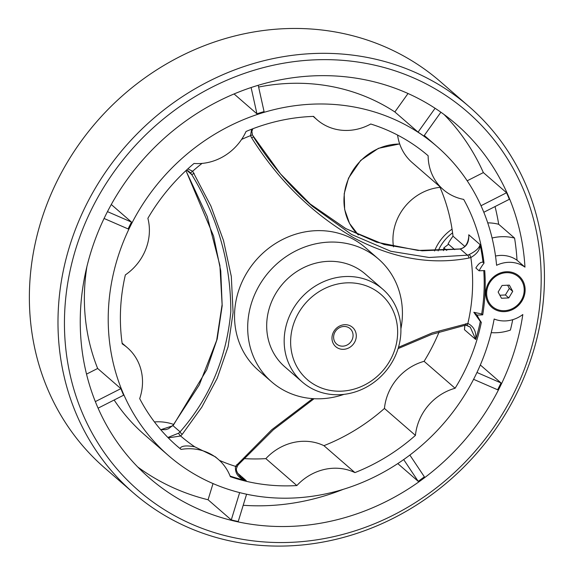 <?xml version="1.0" encoding="UTF-8"?>
<svg xmlns="http://www.w3.org/2000/svg" width="574" height="574" viewBox="0 0 574 574"><rect width="100%" height="100%" fill="white"/><g stroke="black" fill="none" stroke-linecap="round" stroke-linejoin="round"><path stroke-width="0.86" d="M485.748 292.604A20.729 18.892 -49 0 1 516.055 273.97A20.729 18.892 -49 0 1 514.483 308.503A20.729 18.892 -49 0 1 485.748 292.604M353.06 335.869A10.239 9.328 -49 0 1 346.961 345.089A10.239 9.328 -49 0 1 336.629 344.041A10.239 9.328 -49 0 1 336.299 330.201A10.239 9.328 -49 0 1 350.054 328.593A10.239 9.328 -49 0 1 353.06 335.869M397.588 334.527A56.295 51.308 -49 0 1 315.277 385.14A56.295 51.308 -49 0 1 319.539 291.355A56.295 51.308 -49 0 1 397.588 334.527M400.86 332.92A61.411 55.972 -49 0 1 364.289 388.261A61.411 55.972 -49 0 1 302.261 381.983A61.411 55.972 -49 0 1 300.295 298.911A61.411 55.972 -49 0 1 382.829 289.267A61.411 55.972 -49 0 1 400.86 332.92M302.261 381.983L284.776 366.786A61.411 55.972 -49 0 1 282.81 283.721A61.411 55.972 -49 0 1 365.344 274.078L382.829 289.267M356.282 336.443A12.793 11.659 -49 0 1 337.577 347.952A12.793 11.659 -49 0 1 338.545 326.635A12.793 11.659 -49 0 1 356.282 336.443M464.811 325.379L464.445 329.684L464.918 325.358M252.359 134.89L280.464 173.865L312.615 206.468L351.568 234.479L390.844 251.283L429.13 257.496L467.394 255.165L460.348 249.044A2.561 1.5 -98.2 0 0 459.839 248.972L418.051 250.458L376.601 242.171L345.498 228.438L308.482 202.809L345.928 228.682L384.149 244.531L422.141 250.816L460.348 249.044C466.418 247.157 469.223 242.393 468.757 234.766L468.843 235.993C468.111 243.641 465.112 247.968 459.839 248.972M185.954 170.629L213.578 236.072L220.753 270.863L222.181 305.784L217.216 338.947L206.683 369.907L173.047 425.714L160.742 429.718M167.895 437.474L178.708 433.148L180.093 431.835L173.047 425.714A2.561 0.94 -141.8 0 1 173.104 425.234L168.369 428.821L165.735 429.653L160.684 429.646M443.444 250.644L443.838 247.882L448.552 244.273M443.838 247.882L446.751 250.415M464.796 246.418L453.015 236.187A51.179 46.645 131 0 0 448.093 243.871L454.73 249.64M354.926 472.603L323.923 445.668A51.179 46.645 131 0 0 265.855 458.626L296.851 485.561A191.917 174.912 -49 0 1 230.361 476.7A51.179 46.645 131 0 0 218.321 459.379A51.179 46.645 131 0 0 181.047 449.42A191.917 174.912 -49 0 1 176.921 445.962A191.917 174.912 -49 0 1 139.69 398.629A51.179 46.645 131 0 0 127.442 347.758A51.179 46.645 131 0 0 122.212 343.876A191.917 174.912 -49 0 1 125.347 274.917A51.179 46.645 131 0 0 147.877 218.314A191.917 174.912 -49 0 1 194.034 163.454A51.179 46.645 131 0 0 246.038 131.482A191.917 174.912 -49 0 1 313.619 116.393A51.179 46.645 131 0 0 317.113 119.808A51.179 46.645 131 0 0 370.754 124.013A191.917 174.912 -49 0 1 428.139 155.755A51.179 46.645 131 0 0 443.214 189.564A51.179 46.645 131 0 0 463.677 199.4A191.917 174.912 -49 0 1 484.018 263.122L482.992 262.232C480.79 261.844 478.4 263.76 475.839 267.986L479.089 270.806L484.721 270.548A191.917 174.912 -49 0 1 482.712 314.853L477.08 315.112A51.179 46.645 131 0 0 481.328 322.373A191.917 174.912 -49 0 1 455.103 388.254A51.179 46.645 131 0 0 415.44 435.386A191.917 174.912 -49 0 1 354.926 472.603A51.179 46.645 131 0 0 296.851 485.561M202.041 163.403A181.965 165.843 -49 0 0 192.649 171.239L210.916 206.073L223.487 240.463L231.308 276.446L233.087 312.493L228.108 346.71L217.245 378.187L201.775 407.21L182.288 434.281A2.561 1.033 39.3 0 1 180.093 431.835C209.697 398.069 226.608 357.968 230.82 311.531C230.748 262.87 217.733 217.237 191.773 174.632L190.525 172.918L192.649 171.239L187.834 168.892M468.865 258.063A2.561 1.586 80.8 0 0 467.394 255.165L468.922 254.684A2.561 1.471 69 0 1 470.852 257.525L468.865 258.063C431.339 265.217 393.154 258.565 354.316 238.11C312.887 214.238 278.684 180.846 251.699 137.932L250.522 135.651L251.627 129.215M482.712 314.853L481.686 313.964L473.83 312.292L480.302 321.483A191.917 174.912 -49 0 1 475.731 339.492L464.445 329.684M398.478 347.306L432.387 332.827L467.853 323.471C473.866 326.463 476.492 331.808 475.731 339.492L470.257 327.137L466.547 325.207M465.887 323.643A2.561 1.571 79.1 0 1 464.775 325.386L466.196 325.257A2.561 1.693 91.2 0 0 467.853 323.471A181.965 165.843 -49 0 0 470.852 257.525C477.166 253.823 480.23 249.511 480.043 244.574A191.917 174.912 -49 0 1 482.992 262.232M453.015 236.187A191.917 174.912 131 0 0 439.619 186.435M343.941 394.367A81.4 74.182 -49 0 1 271.667 381.875L258.508 370.438A81.4 74.182 -49 0 1 234.608 312.579A81.4 74.182 -49 0 1 283.082 239.236A81.4 74.182 -49 0 1 365.286 247.552L378.445 258.989A81.4 74.182 -49 0 1 400.903 328.809M182.288 434.281L180.623 435.989L168.282 437.869M218.321 459.379L215.386 456.825L194.758 446.816C186.163 445.23 181.248 445.804 180.021 448.531A191.917 174.912 -49 0 1 176.412 445.51M219.433 460.377A181.965 165.843 -49 0 0 235.505 466.346A2.561 1.198 31 0 0 237.292 466.16C237.313 467.961 233.589 469.058 240.987 477.46L246.203 480.632C238.418 478.199 234.859 473.442 235.505 466.346L271.782 429.718L312.694 398.621M190.525 172.918L188.315 170.944L186.45 170.162M468.922 254.684C475.638 251.376 479.34 248.004 480.043 244.574L468.757 234.766M312.6 206.453L312.615 206.468C289.554 186.292 269.809 163.059 253.378 136.77L251.699 137.932M186.694 170.22L191.773 174.632L194.141 173.326M236.868 464.474A2.561 1.012 40.7 0 0 238.397 464.639L273.289 429.833L314.093 398.708M522.814 314.538A234.142 213.392 -49 0 1 374.693 506.885A234.142 213.392 -49 0 1 149.226 477.826A234.142 213.392 -49 0 1 141.728 161.122A234.142 213.392 -49 0 1 456.38 124.357A234.142 213.392 -49 0 1 524.966 267.132A30.451 27.753 -49 0 0 496.589 265.303A204.71 186.572 -49 0 0 437.079 146.571A204.71 186.572 -49 0 0 161.968 178.715A204.71 186.572 -49 0 0 168.534 455.62A204.71 186.572 -49 0 0 362.761 482.26A204.71 186.572 -49 0 0 494.149 319.015A30.451 27.753 -49 0 0 522.814 314.538M64.69 312.141A250.773 228.552 -49 0 1 431.347 86.674A250.773 228.552 -49 0 1 412.376 504.467A250.773 228.552 -49 0 1 64.69 312.141M484.018 263.122A51.179 46.645 131 0 0 479.089 270.806M181.047 449.42L180.021 448.531M258.623 87.047A204.71 186.572 -49 0 1 394.862 111.952L408.028 93.505M435.092 108.278L418.073 132.12A204.71 186.572 -49 0 1 423.849 136.081L440.889 112.21M418.073 132.12L394.862 111.952M251.103 87.528L256.937 113.831A204.71 186.572 -49 0 1 264.069 111.593L258.228 85.275M256.937 113.831L234.063 93.949M104.073 218.464L128.117 228.926A204.71 186.572 -49 0 1 131.503 222.095L111.277 204.516M98.089 408.164L123.64 395.192A204.71 186.572 -49 0 1 120.863 388.641L97.652 368.472A204.71 186.572 -49 0 1 86.904 266.616M168.534 455.62L144.684 434.898A204.71 186.572 -49 0 1 114.147 400.013M58.239 310.986A255.889 233.216 -49 0 1 210.622 80.41A255.889 233.216 -49 0 1 469.051 106.556A255.889 233.216 -49 0 1 477.259 452.685A255.889 233.216 -49 0 1 133.376 492.865A255.889 233.216 -49 0 1 58.239 310.986M469.051 106.556L440.437 81.687A255.889 233.216 131 0 0 182.008 55.549A255.889 233.216 131 0 0 29.626 286.117A255.889 233.216 131 0 0 104.755 468.004L133.376 492.865M246.59 494.221L238.232 521.508A234.142 213.392 -49 0 1 231.279 519.929L208.068 499.76L213.026 483.566M231.279 519.929L239.645 492.614M512.747 319.675A234.142 213.392 -49 0 1 510.401 330.086A49.895 45.475 -49 0 1 491.222 332.64M487.728 222.856A49.895 45.475 -49 0 1 498.684 224.276L514.577 238.095A234.142 213.392 -49 0 1 517.016 260.23L524.966 267.132M492.083 238.016A49.895 45.475 -49 0 1 514.577 238.095M495.513 256.047A30.451 27.753 -49 0 1 517.016 260.23M120.863 388.641L95.334 401.606M97.652 368.472L86.531 374.119M409.858 455.067L424.373 476.829A234.142 213.392 -49 0 1 418.209 481.342L403.687 459.573M418.209 481.342L397.782 463.591M476.965 372.476L501.002 382.944A234.142 213.392 -49 0 1 497.622 389.775L473.586 379.314M501.002 382.944L480.33 364.978M483.81 212.265L509.339 199.3A234.142 213.392 131 0 0 506.562 192.749L481.012 205.729M506.562 192.749L483.358 172.587L467.179 180.796M131.503 222.095L107.467 211.634M343.23 489.342A234.142 213.392 -49 0 1 243.204 505.278M444.032 114.477A234.142 213.392 -49 0 1 483.358 172.587M495.039 206.568A234.142 213.392 -49 0 1 498.684 224.276M208.068 499.76A234.142 213.392 -49 0 1 137.724 466.985M243.749 458.59A191.917 174.912 131 0 0 265.855 458.626M481.328 322.373L480.302 321.483M455.103 388.254L424.1 361.319A191.917 174.912 131 0 0 439.139 331.916M323.923 445.668A191.917 174.912 131 0 0 384.444 408.451L415.44 435.386M424.1 361.319A51.179 46.645 131 0 0 384.444 408.451M397.581 135.069A51.179 46.645 131 0 0 412.218 162.621L443.214 189.564M173.707 424.466A51.179 46.645 131 0 0 154.449 421.94M271.667 381.875A81.4 74.182 -49 0 1 247.767 324.016A81.4 74.182 -49 0 1 296.241 250.673A81.4 74.182 -49 0 1 378.445 258.989M504.568 310.692A19.753 18.002 131 0 0 522.103 281.439A19.753 18.002 131 0 0 489.615 282.946A19.753 18.002 131 0 0 504.568 310.692M393.499 246.834A49.895 45.475 -49 0 1 440.021 187.346M509.36 285.127L512.718 291.355L508.779 297.92L501.489 298.258L498.139 292.03L502.071 285.465L509.36 285.127M507.603 285.206L509.332 288.413L512.718 291.355M509.332 288.413L505.393 294.971L508.779 297.92M505.393 294.971L499.861 295.23M477.08 315.112L473.83 312.292M438.149 250.888A41.091 37.454 -49 0 1 452.599 232.822M452.061 229.155A43.646 39.778 131 0 0 434.554 250.974M241.604 139.41A181.965 165.843 -49 0 1 250.522 135.651L252.409 134.868L251.886 131.281L252.854 128.741M483.767 270.591A191.917 174.912 -49 0 1 481.686 313.964M194.758 446.816A181.965 165.843 -49 0 1 180.623 435.989A2.561 0.868 49.2 0 1 178.708 433.148M237.292 466.16L238.397 464.639M230.117 476.076A191.917 174.912 -49 0 0 246.203 480.632L237.543 473.105M399.719 144.024A53.669 48.912 131 0 0 397.308 144.081A53.669 48.912 131 0 0 348.44 178.909A53.669 48.912 131 0 0 358.384 234.967L349.552 223.451L344.658 209.539L344.199 193.747L348.511 178.155L360.702 160.397L378.424 148.329L399.676 143.916M185.933 170.643L207.236 216.563L219.892 265.446L222.109 304.564L216.671 340.339L199.329 384.838L173.104 425.234M466.196 325.257L470.257 327.137M398.083 348.605L431.67 334.398L464.775 325.386M424.294 135.464L437.079 146.571M122.104 343.123L127.442 347.758M313.203 116.407L317.113 119.808"/></g></svg>
